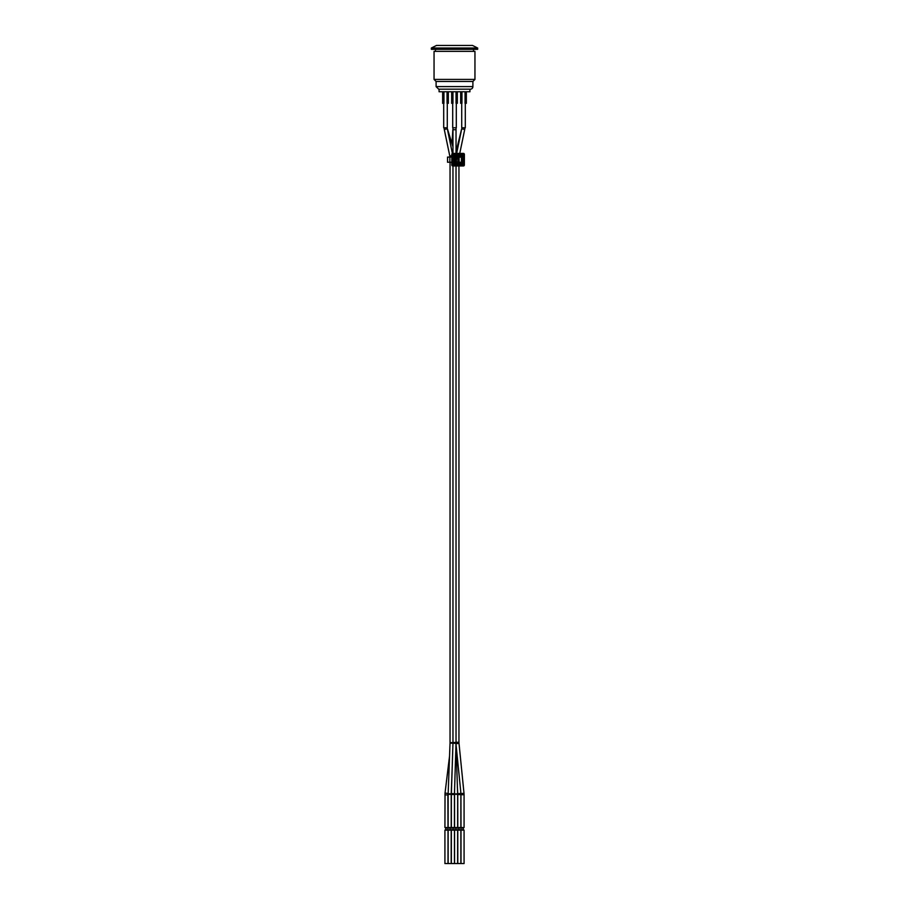 <?xml version="1.0" encoding="UTF-8"?>
<svg xmlns="http://www.w3.org/2000/svg" width="909" height="909" viewBox="0 0 909 909"><rect width="100%" height="100%" fill="white"/><g stroke="black" fill="none" stroke-linecap="round" stroke-linejoin="round"><path stroke-width="1.36" d="M456.034 165.961L456.034 742.46L452.966 742.46L452.966 165.961M452.966 742.63L450.046 742.63L450.046 162.245M457.42 787.83L456.113 745.21M456.011 743.698L459.011 743.392L463.999 793.284L460.943 793.591L456 744.096M455.011 157.359L461.431 157.098L461.431 162.245L454.557 162.245L459.113 161.472M447.535 157.098L451.909 157.098L451.909 162.245L447.535 162.245L447.535 157.098L447.535 162.245M454.591 162.245L454.875 163.165L461.579 162.893L461.306 156.178L454.875 156.178L454.591 157.098M459.113 157.871L454.398 157.871L454.5 162.506M459.113 162.245L459.113 157.098M451.807 157.098L451.807 154.405A1.011 1.011 0 0 1 452.818 153.394L463.363 153.394A1.011 1.011 0 0 1 464.374 154.405L464.374 164.949A1.011 1.011 0 0 1 463.363 165.961L452.818 165.961A1.011 1.011 0 0 1 451.807 164.949L451.807 162.245M455.011 161.995L454.443 162.506M454.398 161.472L458.602 161.995M458.602 157.359L455.807 157.359L457.931 157.359L457.931 161.995L456.761 161.995M463.363 153.394L463.363 153.757A0.648 0.648 0 0 1 463.999 154.405L463.363 154.405L463.363 165.597A0.648 0.648 0 0 0 463.999 164.949L452.171 164.949A0.648 0.648 0 0 0 452.818 165.597L452.818 154.405L463.363 154.405L463.363 153.757L452.818 153.757A0.648 0.648 0 0 0 452.171 154.405L452.818 153.394M452.966 153.394L452.966 127.771M439.07 89.184L439.07 91.752L469.93 91.752L469.93 89.184L454.5 89.184M449.364 91.752L445.705 91.752M462.863 91.752L458.886 91.752M456.295 103.331L456.295 127.771L452.705 127.771L452.705 103.331M456.045 91.752L456.045 103.331L457.329 103.331L457.329 91.752M451.671 91.752L451.671 103.331L452.955 103.331L452.955 91.752M465.294 127.771L465.294 103.331L465.294 127.771L461.715 127.771L461.715 103.331M465.056 91.752L465.056 103.331L466.34 103.331L466.34 91.752M460.67 91.786L460.67 103.331L461.954 103.331L461.954 91.786M447.285 103.331L447.285 127.771L443.706 127.771L443.706 103.331M447.046 91.786L447.046 103.331L448.33 103.331L448.33 91.786M442.66 91.752L442.66 103.331L443.944 103.331L443.944 91.752M460.999 794.739L464.079 794.739L464.079 827.531L460.999 827.531L460.943 793.591M457.784 794.58L460.863 794.58L460.863 827.531L457.784 827.531L457.761 793.693L460.829 793.512L460.67 790.819M454.568 794.296L457.647 794.296L457.647 827.531L454.568 827.531L454.568 794.296A11.328 11.328 0 0 0 454.568 793.932L454.5 791.807M454.432 794.523L454.432 827.531L451.353 827.531L451.353 794.523L454.432 794.523L456.023 743.38L452.955 743.278L452.966 742.46M452.955 743.221L450.035 743.107L448.148 793.762L451.216 793.875L452.137 769.309M448.137 794.352L451.216 794.352L451.216 827.531L448.137 827.531L448.148 793.762M448.001 830.11L444.921 830.11L444.921 863.55L448.001 863.55L448.001 830.11M445.671 830.11L445.671 827.531M447.887 794.932L448.001 827.531L444.921 827.531L445.035 793.068L447.978 793.455M451.194 830.11L448.16 830.11L448.16 863.55L451.194 863.55L451.194 830.11M448.887 830.11L448.887 827.531M452.103 830.11L452.103 827.531M455.318 830.11L455.318 827.531M460.863 830.11L457.784 830.11L457.784 863.55L460.863 863.55L460.863 830.11M458.545 830.11L458.545 827.531M464.079 830.11L460.999 830.11L460.999 863.55L464.079 863.55L464.079 830.11M461.761 830.11L461.761 827.531M436.104 81.469L472.896 81.469L472.896 86.616A2.568 2.568 0 0 1 470.317 89.184L438.683 89.184L436.104 86.616L436.104 81.469L434.048 79.413L474.952 79.413L474.952 51.37L434.048 51.37L434.048 79.413M477.657 48.018L431.343 48.018L436.49 45.45L472.51 45.45L477.657 48.018L477.657 49.313L431.343 49.313L431.343 48.018M435.468 51.37L435.468 49.313M454.466 863.55L451.341 863.55L451.341 830.11L454.466 830.11L454.466 863.55M457.636 830.11L454.568 830.11L454.568 863.55L457.636 863.55L457.636 830.11L457.636 863.55M458.954 165.961L458.954 742.244L456.034 742.244M454.591 156.462L453.58 156.462L453.58 162.893L454.227 162.893L454.227 156.462A0.648 0.648 0 0 1 454.875 155.814L461.306 155.814L461.306 155.178L454.875 155.178L454.875 156.178M454.591 162.893L454.227 162.893A0.648 0.648 0 0 0 454.875 163.54L454.875 164.177L461.306 164.177L461.306 163.54A0.648 0.648 0 0 0 461.942 162.893L462.59 162.893L462.59 156.462L461.942 156.462A0.648 0.648 0 0 0 461.306 155.814L461.306 156.178M454.443 156.848L454.398 157.871M449.853 157.098L449.853 162.245M456.761 157.359L456.284 161.472L454.909 161.472L454.909 157.871L455.807 157.871L455.807 161.995M457.931 161.472L457.931 157.871L458.602 157.871L458.602 161.472L457.931 161.472M454.875 155.178A1.284 1.284 0 0 0 453.58 156.462M453.58 162.893A1.284 1.284 0 0 0 454.875 164.177M461.306 164.177A1.284 1.284 0 0 0 462.59 162.893M462.59 156.462A1.284 1.284 0 0 0 461.306 155.178M461.306 163.165L454.875 163.165M461.579 156.462L461.579 162.893M451.807 164.949L451.807 154.405M464.374 164.949L464.374 154.405M463.363 165.961L452.818 165.961M456.034 153.394L456.034 129.714L452.966 129.714M452.966 129.567L452.932 127.771M464.976 127.771L464.715 129.51L461.863 128.851M461.692 128.942L456.625 153.394M447.205 127.771L447.376 129.271M447.137 128.851L444.285 129.51L444.024 127.771M452.398 153.485L447.114 127.771M457.443 787.819L457.636 793.841L454.568 793.932M451.807 155.712L449.785 155.996L449.955 157.098M448.194 792.523L448.001 794.932L444.921 794.932M454.443 793.705L451.375 793.602L451.353 794.523M472.896 86.616L436.104 86.616M456.034 162.245L456.034 163.165M458.954 162.245L458.954 163.165M456.023 743.38L456.034 742.46M457.488 788.967L457.761 793.693M456.034 157.098L456.034 156.178M456.034 129.714L456.034 127.771M464.079 794.739L463.999 793.284M459.011 743.392L458.954 742.244M459.045 157.098L459.181 156.178M464.715 129.51L459.761 153.394M460.863 794.58L460.829 793.512M461.636 128.942L456.034 151.758M447.569 129.305L452.966 146.872M444.285 129.51L449.785 155.996M452.841 129.748L451.978 143.667M447.239 827.531L447.239 830.11M449.557 755.958L445.035 793.068M450.455 827.531L450.455 830.11M452.955 743.278L451.375 793.602M453.682 827.531L453.682 830.11M456.897 827.531L456.897 830.11M460.113 827.531L460.113 830.11M463.329 827.531L463.329 830.11M473.532 49.313L473.532 51.37M472.896 81.469L474.952 79.413"/></g></svg>

